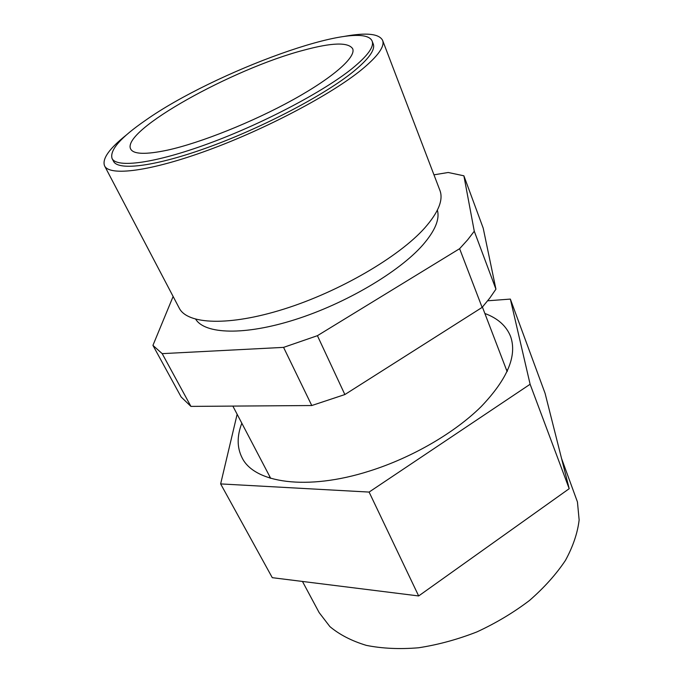 <?xml version="1.0" encoding="UTF-8"?>
<svg xmlns="http://www.w3.org/2000/svg" width="683" height="683" viewBox="0 0 683 683"><rect width="100%" height="100%" fill="white"/><g stroke="black" fill="none" stroke-linecap="round" stroke-linejoin="round"><path stroke-width="1.02" d="M303.559 50.235C331.964 42.525 348.347 42.039 352.693 48.758C356.227 56.911 333.791 77.145 293.391 99.547C253.086 121.924 200.418 142.952 167.403 150.166C145.727 154.725 133.475 154.341 130.666 149.005C120.985 130.53 233.227 68.548 303.559 50.235M112.063 158.499L113.498 161.256C118.082 171.117 155.989 166.515 210.253 146.58C264.415 126.739 325.168 94.596 353.478 71.527C368.871 58.84 375.454 49.663 373.234 43.977L372.115 41.074C374.31 46.692 367.685 55.818 352.249 68.454C323.862 91.445 263.006 123.58 208.785 143.498C154.478 163.502 116.588 168.24 112.063 158.499C109.511 150.175 120.686 137.437 145.607 120.276C213.642 72.142 362.238 17.485 372.115 41.074M104.576 165.875L179.228 308.101C187.262 324.425 228.651 326.534 284.128 309.023C339.519 291.607 398.949 256.851 424.655 228.045C438.452 212.353 443.54 199.803 439.912 190.395L382.6 40.348C384.947 46.342 378.058 56.04 361.939 69.418C331.972 94.058 266.737 128.686 208.452 150.064C150.072 171.527 109.493 176.402 104.576 165.875C101.921 158.917 109.263 148.553 126.603 134.799M344.719 36.319C366.506 32.4 379.133 33.74 382.6 40.348M195.739 319.268C204.968 334.183 244.224 335.771 294.962 319.653C345.624 303.619 399.179 271.902 422.751 245.043C435.045 230.845 439.92 219.226 437.376 210.159M506.094 368.905L507.384 370.997M152.932 345.385L181.157 397.002L190.924 406.394L311.772 405.531L344.864 394.552L482.121 307.41L489.737 298.147L495.926 289.174L483.205 228.156L463.885 175.796L474.275 231.221L467.684 239.784L459.616 248.689L317.416 335.686L283.573 347.374L162.195 353.64L152.932 345.385L173.123 296.473M482.121 307.41L459.616 248.689M433.97 174.822L448.21 172.492L463.885 175.796M270.084 478.143L269.367 475.786M190.924 406.394L162.195 353.64M311.772 405.531L283.573 347.374M344.864 394.552L317.416 335.686M474.275 231.221L495.926 289.174M484.87 313.48C497.787 318.269 506.351 325.911 510.568 336.42C517.338 355.595 507.546 378.988 481.182 406.59C454.673 432.817 412.156 457.593 369.674 470.988C306.693 491.179 253.948 482.838 242.038 457.661C236.95 447.553 236.873 436.07 241.833 423.221M302.458 581.446L319.157 612.617L329.906 626.618C339.596 634.72 351.754 640.978 366.37 645.384C382.215 648.543 399.598 649.345 418.517 647.783C437.948 644.812 457.414 639.519 476.939 631.903C496.003 623.084 513.514 612.608 529.479 600.485C544.146 587.704 556.141 574.335 565.456 560.384C573.046 546.434 577.605 532.962 579.141 519.959L577.442 501.954L561.546 458.455M237.138 414.257L220.643 483.914L369.102 492.076L530.119 384.256L510.355 299.086L487.679 300.793M510.355 299.086L545.077 393.314L569.195 488.695L530.119 384.256M569.195 488.695L418.662 595.952L369.102 492.076M418.662 595.952L272.286 577.681L220.643 483.914M507.119 371.578L482.411 307.068M270.69 478.322L232.86 406.095"/></g></svg>
